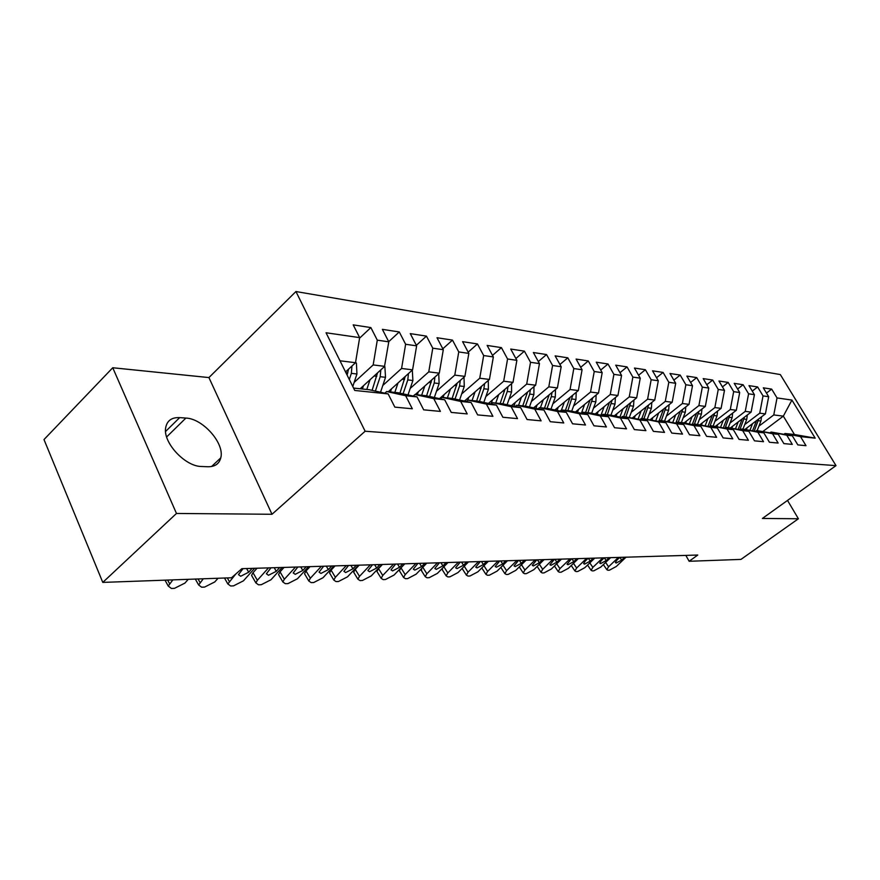 <?xml version="1.0" encoding="UTF-8"?>
<svg xmlns="http://www.w3.org/2000/svg" width="880" height="880" viewBox="0 0 880 880"><rect width="100%" height="100%" fill="white"/><g stroke="black" fill="none" stroke-linecap="round" stroke-linejoin="round"><path stroke-width="1.32" d="M112.75 367.752L176.473 513.458L271.997 514.272L208.923 377.575L112.75 367.752L44 439.56L102.784 582.406L231.517 577.764L241.868 568.678L697.774 555.038L689.139 561.275L740.949 559.405L798.402 518.76L787.512 500.423M208.923 377.575L295.933 291.533L780.318 374.572L836 465.63L365.134 431.233L295.933 291.533M763.191 431.277L783.332 416.13L791.934 400.081L777.029 397.925L771.672 389.114L763.301 387.827L768.68 396.715L763.026 395.901L757.625 386.947L748.99 385.627L754.424 394.658L748.583 393.811L743.127 384.725L734.206 383.361L739.695 392.524L733.667 391.655L728.167 382.426L718.949 381.018L724.482 390.335L718.256 389.433L712.701 380.061L703.175 378.598L708.763 388.058L702.328 387.134L696.718 377.608L686.873 376.09L692.516 385.715L685.861 384.747L680.185 375.067L669.999 373.505L675.697 383.284L668.811 382.283L663.091 372.438L652.531 370.821L658.295 380.765L651.156 379.742L645.381 369.721L634.447 368.049L640.255 378.158L632.863 377.091L627.033 366.905L615.703 365.167L621.566 375.463L613.899 374.352L608.014 363.99L596.266 362.186L602.184 372.658L594.231 371.514L588.291 360.954L576.092 359.084L582.065 369.754L573.804 368.566L567.809 357.819L555.137 355.872L561.176 366.74L552.585 365.497L546.535 354.552L533.368 352.528L539.451 363.594L530.53 362.307L524.414 351.153L510.719 349.052L516.868 360.338L507.573 358.985L501.402 347.622L487.146 345.433L493.35 356.939L483.67 355.542L477.444 343.948L462.594 341.66L468.842 353.397L458.755 351.934L452.485 340.109L436.997 337.733L443.3 349.701L432.773 348.183L426.448 336.116L410.278 333.63L416.636 345.851L405.636 344.267L399.267 331.947L382.371 329.351L388.784 341.825L377.289 340.164L370.865 327.58L353.199 324.874L359.656 337.623L355.509 362.714L339.988 360.778M791.934 400.081L815.177 438.152L800.525 436.634L784.971 433.51L784.124 434.137M359.656 337.623L326.04 332.761L354.761 390.456L388.146 393.921L394.845 407.132L412.313 408.771L405.647 395.725L417.054 396.913L423.687 409.838L440.385 411.4L433.774 398.64L444.675 399.773L451.253 412.423L467.214 413.919L460.68 401.434L471.108 402.512L477.631 414.898L492.91 416.328L486.42 404.096L496.419 405.13L502.876 417.263L517.517 418.627L511.093 406.648L520.674 407.649L527.076 419.529L541.112 420.849L534.743 409.101L543.939 410.058L550.275 421.707L563.75 422.961L557.447 411.455L566.28 412.368L572.561 423.797L585.508 425.007L579.26 413.71L587.741 414.59L593.967 425.799L606.408 426.965L600.226 415.888L608.388 416.735L614.548 427.724L626.527 428.846L620.4 417.978L628.254 418.792L634.359 429.583L645.887 430.661L639.826 419.991L647.383 420.772L653.422 431.376L664.532 432.41L658.537 421.927L665.83 422.686L671.803 433.092L682.517 434.093L676.577 423.797L683.606 424.523L689.524 434.753L699.864 435.721L693.979 425.601L700.766 426.305L706.629 436.359L716.606 437.294L710.776 427.339L717.343 428.021L723.14 437.91L732.776 438.812L727.012 429.022L733.348 429.682L739.09 439.406L748.407 440.275L742.698 430.65L748.825 431.277L754.512 440.847L763.521 441.694L757.867 432.223L763.796 432.828L769.428 442.244L778.14 443.058L772.552 433.741L778.283 434.335L783.86 443.597L792.297 444.389L786.764 435.215L792.319 435.787L797.83 444.906L806.003 445.676L800.525 436.634M354.156 382.404L373.175 364.925L384.681 366.355L360.162 388.762M377.289 340.164L373.175 364.925M388.784 341.825L384.494 366.542M353.573 388.069L369.05 389.697L388.146 393.921M382.8 385.473L401.577 368.467L412.588 369.842L388.289 391.721M405.636 344.267L401.577 368.467M416.636 345.851L412.588 369.842M405.647 395.725L386.65 391.556L384.835 393.184M386.65 391.556L398.123 392.755L417.054 396.913M410.223 388.41L428.758 371.866L439.296 373.175L415.217 394.559M432.773 348.183L428.758 371.866M443.3 349.701L439.296 373.175M433.774 398.64L414.953 394.537L413.215 396.066M414.953 394.537L425.92 395.692L444.675 399.773M436.491 391.226L454.784 375.111L464.893 376.376L439.483 398.64M458.755 351.934L454.784 375.111M468.842 353.397L464.893 376.376M460.68 401.434L442.013 397.386L440.363 398.838M442.013 397.386L452.518 398.486L471.108 402.512M461.681 393.943L479.743 378.224L489.445 379.434L464.453 401.071M483.67 355.542L479.743 378.224M493.35 356.939L489.445 379.434M486.42 404.096L467.94 400.114L466.356 401.478M467.94 400.114L478.005 401.17L496.419 405.13M485.859 396.539L503.69 381.216L513.007 382.382L488.411 403.414M507.573 358.985L503.69 381.216M516.868 360.338L513.007 382.382M511.093 406.648L492.789 402.732L491.271 404.03M492.789 402.732L502.436 403.744L520.674 407.649M509.091 399.047L526.691 384.087L535.645 385.209L511.445 405.669M530.53 362.307L526.691 384.087M539.451 363.594L535.645 385.209M534.743 409.101L516.626 405.24L515.163 406.472M516.626 405.24L525.888 406.219L543.939 410.058M531.421 401.456L548.801 386.848L557.403 387.926L533.588 407.858M552.585 365.497L548.801 386.848M561.176 366.74L557.403 387.926M557.447 411.455L539.506 407.649L538.109 408.815M539.506 407.649L548.405 408.584L566.28 412.368M552.904 403.777L570.064 389.499L578.347 390.533L554.895 409.959M573.804 368.566L570.064 389.499M582.065 369.754L578.347 390.533M579.26 413.71L561.495 409.97L560.153 411.07M564.344 402.138L561.506 409.97L570.053 410.872L587.741 414.59M573.584 406.01L590.535 392.062L598.51 393.052L575.41 411.994M594.231 371.514L590.535 392.062M602.184 372.658L598.51 393.052M600.226 415.888L582.637 412.192L581.35 413.248M582.637 412.192L590.876 413.061L608.388 416.735M593.505 408.166L610.247 394.526L617.936 395.483L595.177 413.963M613.899 374.352L610.247 394.526M621.566 375.463L617.936 395.483M620.4 417.978L602.998 414.337L601.755 415.338M602.998 414.337L610.918 415.173L628.254 418.792M612.722 410.256L629.255 396.891L636.669 397.815L614.251 415.866M632.863 377.091L629.255 396.891M640.255 378.158L636.669 397.815M639.826 419.991L622.589 416.405L621.401 417.362M622.589 416.405L647.383 420.772M631.257 412.258L647.592 399.179L654.742 400.081L632.643 417.714M651.156 379.742L647.592 399.179M658.295 380.765L654.742 400.081M658.537 421.927L641.476 418.396L640.332 419.309M641.476 418.396L665.83 422.686M649.154 414.205L665.28 401.39L672.188 402.259L650.408 419.496M668.811 382.283L665.28 401.39M675.697 383.284L672.188 402.259M676.577 423.797L659.692 420.31L658.592 421.19M659.692 420.31L683.606 424.523M666.435 416.086L682.374 403.524L689.04 404.36L667.579 421.223M685.861 384.747L682.374 403.524M692.516 385.715L689.04 404.36M693.979 425.601L677.27 422.158L676.203 422.994M677.27 422.158L684.134 422.884L705.342 406.395L698.885 405.592L683.133 417.901M700.766 426.305L684.134 422.884M702.328 387.134L698.885 405.592M708.763 388.058L705.342 406.395M710.776 427.339L694.243 423.951L693.209 424.754M694.243 423.951L717.343 428.021M699.292 419.661L714.857 407.583L721.094 408.364L700.139 424.567M718.256 389.433L714.857 407.583M724.482 390.335L721.094 408.364M727.012 429.022L710.644 425.678L709.654 426.448M710.644 425.678L733.348 429.682M714.923 421.355L730.301 409.508L736.34 410.267L715.594 426.195M733.667 391.655L730.301 409.508M739.695 392.524L736.34 410.267M742.698 430.65L726.506 427.35L725.538 428.087M726.506 427.35L748.825 431.277M730.059 423.005L745.25 411.378L751.102 412.104L730.565 427.779M748.583 393.811L745.25 411.378M754.424 394.658L751.102 412.104M757.867 432.223L741.84 428.967L740.905 429.671M741.84 428.967L763.796 432.828M744.711 424.6L759.737 413.182L765.402 413.897L745.074 429.308M763.026 395.901L759.737 413.182M768.68 396.715L765.402 413.897M772.552 433.741L756.679 430.529L755.777 431.211M756.679 430.529L778.283 434.335M758.923 426.151L773.773 414.942L783.332 416.13L794.464 434.511L784.971 433.51M777.029 397.925L773.773 414.942M786.764 435.215L771.056 432.036L770.176 432.696M771.056 432.036L792.319 435.787M176.473 513.458L102.784 582.406M836 465.63L762.388 518.452L798.402 518.76M271.997 514.272L365.134 431.233M685.85 555.39L689.139 561.275M345.554 371.954L355.509 362.714M815.177 438.152L794.464 434.511M179.674 417.615C171.721 417.274 167.068 420.618 165.693 427.658C162.635 442.376 185.141 466.653 201.619 466.499L207.834 466.752C214.918 466.818 219.23 463.848 220.781 457.842C224.829 443.564 202.994 418.627 185.9 418.066L179.674 417.615L165.572 431.475M771.672 389.114L766.48 393.085M757.625 386.947L752.268 391.083M743.127 384.725L737.594 389.026M728.167 382.426L722.447 386.903M712.701 380.061L706.794 384.714M696.718 377.608L690.602 382.459M680.185 375.067L673.86 380.127M663.091 372.438L656.535 377.729M645.381 369.721L638.583 375.254M627.033 366.905L619.993 372.691M608.014 363.99L600.71 370.04M588.291 360.954L580.701 367.312M567.809 357.819L559.922 364.485M546.535 354.552L538.329 361.559M524.414 351.153L515.878 358.534M501.402 347.622L492.514 355.399M477.444 343.948L468.182 352.154M452.485 340.109L442.816 348.788M426.448 336.116L416.35 345.301M399.267 331.947L388.707 341.693M370.865 327.58L359.557 338.184M626.054 557.183L616.286 566.478L609.455 570.174L607.915 570.24L606.826 569.668L608.586 566.775L618.398 557.414M624.69 557.227L621.698 560.065L616.22 563.024L615.362 562.573L616.792 560.23L619.784 557.37M747.098 427.768L746.438 429.451M752.554 423.632L750.057 430.045M761.497 416.845L760.936 421.003L757.185 430.584M756.536 420.607L752.653 430.573M754.281 430.903L758.758 418.924M610.632 557.645L600.776 567.072L593.835 570.823L592.24 570.889L591.096 570.284L592.856 567.38L602.745 557.876M609.224 557.689L606.21 560.571L600.633 563.574L599.731 563.09L601.161 560.736L604.175 557.843M594.748 558.118L584.815 567.688L577.742 571.494L576.103 571.571L574.893 570.922L576.642 568.007L586.619 558.36M571.296 565.587L574.893 570.922M593.285 558.162L590.249 561.088L584.584 564.146L583.627 563.629L585.046 561.264L588.093 558.316M732.633 426.195L731.962 427.922M738.144 421.993L735.592 428.593M747.318 414.997L746.757 419.353L742.973 429.077M742.258 418.858L738.265 429.132M739.948 429.473L744.524 417.131M717.706 424.578L717.024 426.349M723.283 420.299L720.654 427.086M732.677 413.083L732.127 417.659L728.299 427.537M727.529 417.032L723.426 427.658M725.164 428.01L729.828 415.261M578.369 558.613L568.359 568.326L561.154 572.187L559.46 572.264L558.195 571.571L559.933 568.645L569.998 558.866M576.873 558.657L573.804 561.627L568.029 564.729L567.028 564.179L571.505 558.811M561.484 559.119L551.386 568.975L544.049 572.902L542.311 572.979L540.98 572.242L542.707 569.305L552.849 559.372M559.944 559.163L556.853 562.177L550.957 565.323L549.912 564.74L554.411 559.328M702.295 422.895L701.58 424.787M707.927 418.55L705.243 425.546M717.563 411.092L717.024 415.899L713.163 425.942M712.305 415.151L708.103 426.129M710.028 426.151L714.659 413.336M686.378 421.168L685.608 423.192M692.065 416.735L689.315 423.951M701.943 409.046L701.426 414.084L697.521 424.292M696.586 413.215L692.263 424.556M694.485 423.973L698.984 411.345M544.071 559.636L533.885 569.646L526.405 573.639L524.612 573.716L523.215 572.935L524.931 569.998L535.15 559.9M542.476 559.68L539.363 562.749L533.357 565.95L532.257 565.323L536.767 559.856M669.922 419.375L669.108 421.531M675.664 414.865L672.848 422.301M685.795 406.912L685.3 412.203L681.351 422.587M680.339 411.191L675.895 422.939M678.216 422.257L682.781 409.277M526.097 560.175L515.823 570.339L508.2 574.398L506.341 574.475L504.878 573.639L506.583 570.702L516.89 560.45M501.27 568.106L504.878 573.639M524.447 560.219L521.312 563.332L515.185 566.588L514.03 565.917L518.551 560.395M652.905 417.516L652.036 419.826M658.702 412.929L655.809 420.607M669.097 404.701L668.624 410.267L664.642 420.827M663.531 409.112L659.175 420.717M661.397 420.486L666.017 407.143M507.529 560.725L497.178 571.065L489.401 575.19L487.487 575.267L485.936 574.365L487.63 571.428L498.025 561.011M482.339 568.777L481.877 567.82M505.835 560.78L502.667 563.937L496.419 567.248L495.198 566.533L499.741 560.967M635.294 415.602L634.37 418.066M641.146 410.927L638.187 418.858M651.816 402.413L651.376 408.254L647.35 419.012M646.14 406.945L641.861 418.429M643.995 418.66L648.67 404.921M488.356 561.308L477.917 571.802L469.986 575.993L468.006 576.081L466.378 575.113L468.05 572.187L478.522 561.594M462.77 569.481L462.33 568.183M486.596 561.352L483.406 564.564L477.037 567.93L475.75 567.16L480.304 561.539M617.056 413.611L616.077 416.251M622.974 408.848L619.927 417.054M633.919 400.037L633.523 406.175L629.442 417.12M628.122 404.701L623.766 416.526M625.977 416.757L630.718 402.611M468.523 561.891L458.018 572.572L449.911 576.84L447.865 576.917L446.149 575.883L447.81 572.957L458.359 562.199M442.552 570.207L442.211 568.458M466.708 561.946L463.496 565.213L456.995 568.634L455.642 567.809L460.207 562.144M598.158 411.543L597.124 414.37M604.131 406.692L601.007 415.184M615.373 397.562L615.021 404.03L610.907 415.173M609.466 402.369L605.022 414.557M607.31 414.788L612.106 400.213M448.019 562.507L437.426 573.364L429.154 577.698L427.042 577.786L425.227 576.675L426.866 573.771L437.503 562.826M421.641 570.966L421.575 568.546M446.149 562.562L442.904 565.884L436.26 569.371L434.83 568.48L439.417 562.771M578.567 409.409L577.467 412.434M584.606 404.459L581.416 413.204M596.145 394.988L595.848 401.797L591.657 413.226M590.106 399.938L585.585 412.5M587.95 412.753L592.812 397.727M426.8 563.145L416.13 574.178L407.671 578.6L405.482 578.688L403.568 577.489L405.196 574.607L415.91 563.475M393.547 564.135L382.745 575.465L381.15 578.336L383.163 579.623L385.429 579.524L394.075 575.036L404.833 563.805L401.005 567.853L405.196 574.607M400.004 571.736L399.388 570.746L401.005 567.853M424.853 563.2L421.597 566.577L414.81 570.119L413.303 569.162L417.89 563.409M558.25 407.176L557.073 410.421M576.191 392.315L575.96 399.487L571.692 411.213M570.031 397.419L565.422 410.377M567.886 410.641L572.792 395.131M382.437 564.476L378.532 568.59L382.745 575.465M377.597 572.539L376.937 571.472L378.532 568.59M402.82 563.86L399.52 567.303L392.59 570.9L390.995 569.877L395.593 564.08M537.152 404.866L535.909 408.353M543.301 399.718L540.419 407.748M555.478 389.532L555.313 397.078L550.968 409.134M549.186 394.801L544.489 408.177M547.041 408.441L551.309 396.616L552.013 392.436M382.063 564.487L371.228 575.916L362.384 580.492L360.041 580.591L357.907 579.205L359.491 576.367L370.37 564.828M359.183 565.169L355.245 569.36L359.491 576.367M354.387 573.375L353.683 572.209L355.245 569.36M379.973 564.542L376.662 568.04L369.567 571.714L367.884 570.603L372.493 564.773M515.229 402.468L513.909 406.197M521.444 397.21L518.518 405.438M533.962 386.628L533.874 394.581L529.441 406.978M527.538 392.062L522.753 405.889M525.404 406.164L529.705 394.097L530.42 389.631M358.457 565.191L347.534 576.818L338.503 581.493L336.061 581.592L333.817 580.096L335.368 577.291L346.324 565.554M335.06 565.884L331.1 570.152L335.368 577.291M330.319 574.244L329.56 572.968L331.1 570.152M356.29 565.257L352.946 568.81L345.697 572.55L343.915 571.362L348.524 565.488M492.448 399.96L491.04 403.975M498.718 394.592L495.748 403.04M511.577 383.603L511.588 391.996L507.078 404.734M505.021 389.213L500.148 403.502M502.887 403.843L507.254 391.49L507.969 386.694M333.971 565.917L322.971 577.764L313.72 582.527L311.19 582.626L308.814 581.009L310.343 578.259L321.376 566.302M310.035 566.632L306.042 570.988L310.343 578.259M305.349 575.135L304.535 573.749L306.042 570.988M331.716 565.994L328.35 569.613L320.925 573.43L319.044 572.132L323.653 566.225M468.743 397.364L467.709 400.312M475.079 391.875L472.054 400.543M488.279 380.446L488.4 389.29L483.802 402.424M481.58 386.243L476.63 401.027M479.446 401.478L483.89 388.773L484.605 383.625M308.539 566.687L297.462 578.754L288.002 583.594L285.373 583.704L282.854 581.966L284.35 579.26L295.46 567.072M284.053 567.413L280.038 571.846L284.35 579.26M279.433 576.07L278.553 574.552L280.038 571.846M306.207 566.753L302.819 570.449L295.207 574.332L293.216 572.935L297.825 567.006M444.048 394.647L443.069 397.496M450.45 389.037L447.37 397.947M464.013 377.146L464.266 386.485L459.569 400.015M457.182 383.13L452.133 398.453M455.037 399.036L459.569 385.935L460.273 380.424M282.117 567.468L270.974 579.766L261.272 584.716L258.544 584.826L255.882 582.934L257.345 580.294L268.521 567.875M257.048 568.227L253 572.737L257.345 580.294M252.505 577.038L251.559 575.388L253 572.737M279.686 567.545L276.287 571.307L268.488 575.278L266.387 573.76L270.985 567.809M418.319 391.809L417.307 394.779M424.776 386.078L421.652 395.241M438.724 373.692L439.12 383.559L434.335 397.518M431.75 379.885L426.591 395.835M429.605 396.484L434.225 382.987L434.907 377.08M254.65 568.293L243.441 580.833L233.497 585.871L230.659 585.992L227.832 583.946L235.807 574.002M252.12 568.37L248.699 572.209L240.702 576.257L238.469 574.618L243.067 568.645M391.479 388.839L390.434 391.952M398.002 382.976L394.812 392.414M412.313 370.095L412.896 380.512L408.001 394.922M405.218 376.486L399.938 393.162M403.073 393.844L407.792 379.918L408.441 373.571M218.042 578.248L214.786 581.933L204.589 587.081L201.63 587.202L198.649 584.991L203.28 578.787M198.649 584.991L195.327 579.073M363.462 385.748L362.384 388.993M370.04 379.742L366.795 389.455M384.857 366.586L385.528 377.322L380.534 392.238M377.509 372.922L372.097 390.368M375.375 391.094L380.193 376.706L380.82 369.897M188.221 579.326L184.954 583.077L174.493 588.335L171.413 588.467L168.245 586.069L172.854 579.876M165.033 580.173L168.245 586.069M355.586 362.241L356.422 363.209L356.939 374L352.792 386.496M348.546 369.182L347.105 375.067M349.316 379.522L351.362 373.351L351.934 366.036M166.639 436.942L185.9 418.066M605.616 562.441L608.586 566.775M619.839 557.37L621.698 560.065M760.936 421.003L758.274 420.695M589.798 562.881L592.856 567.38M604.329 557.832L606.21 560.571M573.496 563.343L576.642 568.007M588.357 558.316L590.249 561.088M746.757 419.353L744.007 419.034M732.127 417.659L729.289 417.329M556.688 563.794L559.933 568.645M571.901 558.8L573.804 561.627M539.352 564.267L542.707 569.305M554.928 559.306L556.853 562.177M717.024 415.899L714.098 415.558M701.426 414.084L698.401 413.732M521.477 564.751L524.931 569.998M537.427 559.834L539.363 562.749M685.3 412.203L682.176 411.84M503.019 565.235L506.583 570.702M519.354 560.373L521.312 563.332M668.624 410.267L665.401 409.893M483.945 565.741L487.63 571.428M500.698 560.934L502.667 563.937M651.376 408.254L648.032 407.869M464.244 566.247L468.05 572.187M481.426 561.506L483.406 564.564M627.858 405.526L627.198 405.449M633.523 406.175L630.058 405.779M443.872 566.764L447.81 572.957M461.505 562.111L463.496 565.213M609.147 403.348L608.366 403.249M615.021 404.03L611.435 403.612M422.796 567.281L426.866 573.771M440.902 562.727L442.904 565.884M589.765 401.093L588.841 400.983M595.848 401.797L592.13 401.368M419.573 563.365L421.597 566.577M569.646 398.75L568.579 398.629M575.96 399.487L572.099 399.036M397.496 564.025L399.52 567.303M548.757 396.319L547.547 396.176M555.313 397.078L551.309 396.616M374.616 564.707L376.662 568.04M527.054 393.789L525.679 393.635M533.874 394.581L529.705 394.097M350.889 565.411L352.946 568.81M504.504 391.171L502.942 390.984M511.588 391.996L507.254 391.49M326.282 566.148L328.35 569.613M481.03 388.432L479.281 388.234M488.4 389.29L483.89 388.773M300.729 566.918L302.819 570.449M456.588 385.594L454.641 385.363M464.266 386.485L459.569 385.935M274.186 567.71L276.287 571.307M431.112 382.624L428.945 382.371M439.12 383.559L434.225 382.987M227.304 577.918L229.251 581.372M246.587 568.535L248.699 572.209M404.536 379.533L402.138 379.258M412.896 380.512L407.792 379.918M198.066 578.974L200.024 582.505M376.805 376.31L374.132 376.002M385.528 377.322L380.193 376.706M167.607 580.063L169.576 583.671M356.257 363.011L355.311 362.901M347.809 372.933L345.928 372.713M356.939 374L351.362 373.351M211.585 466.51L220.781 457.842M603.361 564.608L606.826 569.668M587.543 565.059L591.096 570.284M554.455 565.983L558.195 571.571M537.141 566.456L540.98 572.242M519.266 566.929L523.215 572.935M481.877 568.073L485.936 574.365M462.275 568.711L466.378 575.113M442.024 569.371L446.149 575.883M421.069 570.053L425.227 576.675M399.388 570.746L403.568 577.489M376.937 571.472L381.15 578.336M353.683 572.209L357.907 579.205M329.56 572.968L333.817 580.096M304.535 573.749L308.814 581.009M278.553 574.552L282.854 581.966M251.559 575.388L255.882 582.934M224.488 578.017L227.832 583.946"/></g></svg>
